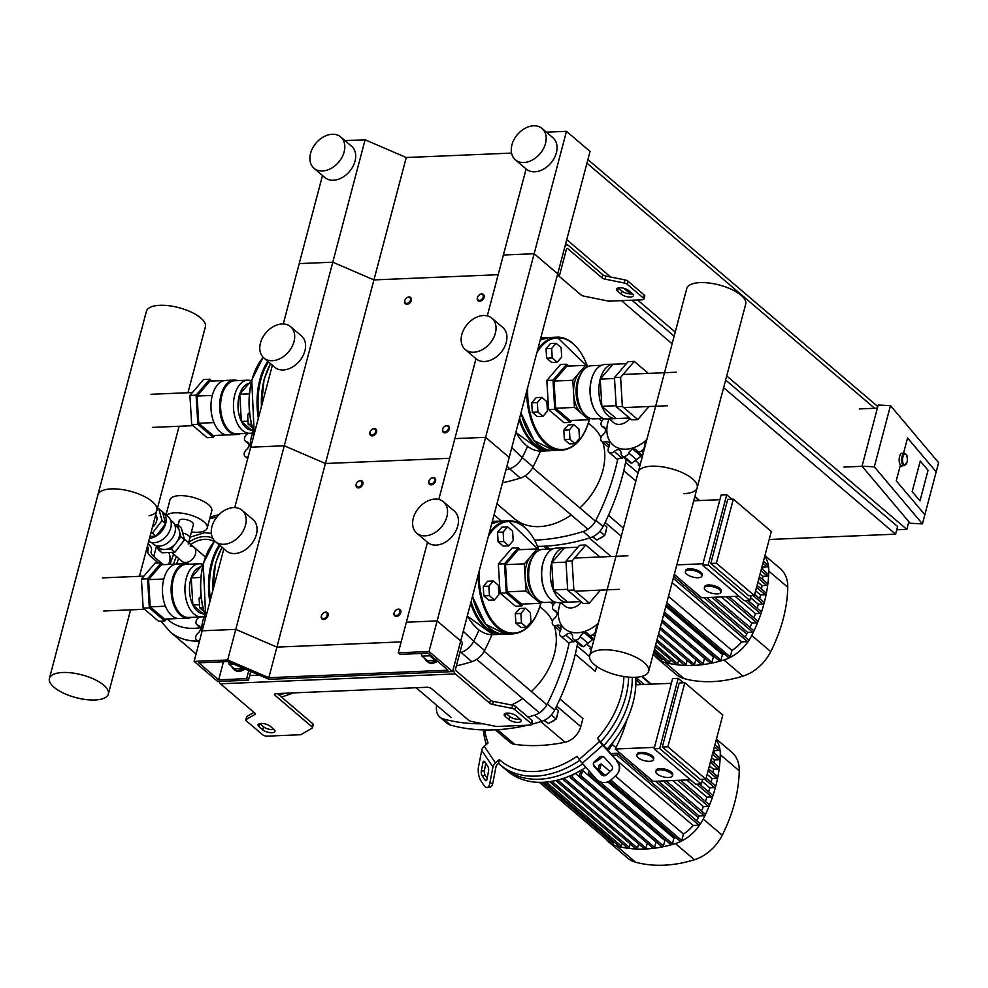 <?xml version="1.0" encoding="UTF-8"?>
<svg xmlns="http://www.w3.org/2000/svg" width="988" height="988" viewBox="0 0 988 988"><rect width="100%" height="100%" fill="white"/><g stroke="black" fill="none" stroke-linecap="round" stroke-linejoin="round"><path stroke-width="1.48" d="M565.667 243.727L567.137 244.987A5.15 2.976 -92.4 0 0 564.593 247.803L453.825 667.024A5.15 2.976 87.6 0 0 455.332 673.927L489.653 703.16A3.433 1.321 -165.2 0 0 492.629 704.444L511.846 708.322A3.433 1.321 14.8 0 1 514.81 709.594L531.062 723.438A3.433 1.321 14.8 0 1 531.581 724.439A3.433 1.321 14.8 0 1 530.074 725.106L497.273 726.476A3.433 1.321 14.8 0 1 495.63 726.328L471.535 721.475A3.433 1.321 14.8 0 1 468.571 720.203L431.595 688.71A3.433 1.321 -165.2 0 0 426.989 687.278L275.973 693.625A3.433 1.321 14.8 0 0 274.466 694.292A3.433 1.321 14.8 0 0 274.985 695.28L275.405 693.687M455.332 673.927L220.423 683.795A5.15 2.976 -92.4 0 1 219.003 681.424M220.423 683.795L254.731 713.04A3.433 1.321 14.8 0 1 255.262 714.028A3.433 1.321 14.8 0 1 254.904 714.435L246.16 719.474A3.433 1.321 -165.2 0 0 245.814 719.882A3.433 1.321 -165.2 0 0 246.333 720.87L262.586 734.714A3.433 1.321 -165.2 0 0 267.192 736.146L300.006 734.763A3.433 1.321 -165.2 0 0 301.155 734.504L312.122 728.168A3.433 1.321 -165.2 0 0 312.467 727.773A3.433 1.321 -165.2 0 0 311.949 726.773L274.985 695.28M516.403 715.954A6.854 2.643 -165.2 0 0 509.24 713.188A6.854 2.643 -165.2 0 0 504.176 714.435A6.854 2.643 -165.2 0 0 505.214 716.424L508.845 719.511A6.854 2.643 -165.2 0 0 515.995 722.265A6.854 2.643 -165.2 0 0 521.071 721.03A6.854 2.643 -165.2 0 0 520.034 719.042L516.403 715.954M273.923 729.379A6.854 2.643 14.8 0 1 274.96 731.367A6.854 2.643 14.8 0 1 269.897 732.602A6.854 2.643 14.8 0 1 262.734 729.848L259.103 726.76A6.854 2.643 14.8 0 1 258.066 724.772A6.854 2.643 14.8 0 1 263.129 723.525A6.854 2.643 14.8 0 1 270.292 726.291L273.923 729.379M425.149 653.303A5.483 3.952 -49.6 0 0 426.52 653.513A5.483 3.952 -49.6 0 0 428.051 653.179L448.009 670.185L268.822 677.706L227.672 659.984L194.117 661.392L217.693 681.473L248.457 680.189L246.642 678.645L218.681 679.818L198.724 662.825L227.882 661.59L269.02 679.324L452.615 671.605L460.704 641.014L462.52 642.558L455.641 668.567A1.717 0.988 -92.4 0 0 456.147 670.864L490.468 700.109A3.433 1.321 -165.2 0 0 493.432 701.381L512.649 705.259A3.433 1.321 14.8 0 1 515.625 706.531L531.865 720.375A3.433 1.321 14.8 0 1 532.396 721.376L531.581 724.439M259.795 723.587A6.854 2.643 -165.2 0 0 259.918 723.698L263.537 726.785A6.854 2.643 -165.2 0 0 274.047 729.49M253.965 712.385L246.975 716.424A3.433 1.321 -165.2 0 0 246.617 716.819L245.814 719.882M312.467 727.773L313.282 724.71A3.433 1.321 -165.2 0 0 312.764 723.722L277.369 693.564M520.157 719.153A6.854 2.643 14.8 0 1 509.647 716.448L506.029 713.361A6.854 2.643 14.8 0 1 505.893 713.25M436.363 660.256A10.288 7.398 130.4 0 1 430.756 662.368A10.288 7.398 130.4 0 1 426.52 661.021A10.288 7.398 130.4 0 1 424.852 658.551M437.449 661.194A10.288 7.398 130.4 0 1 431.855 663.294A10.288 7.398 130.4 0 1 427.606 661.948L426.52 661.021M430.299 655.093L429.755 655.797L422 656.118L421.283 653.463M435.671 659.663L435.128 660.367L429.755 655.797M435.128 660.367L427.372 660.7L422 656.118M231.884 666.653A10.288 7.398 -49.6 0 0 233.538 669.123A10.288 7.398 -49.6 0 0 237.787 670.469A10.288 7.398 -49.6 0 0 243.468 668.308M233.538 669.123L234.625 670.049A10.288 7.398 -49.6 0 0 238.874 671.395A10.288 7.398 -49.6 0 0 244.938 668.95M228.376 661.812L229.031 664.232L233.551 664.035M240.417 666.999L242.146 668.481L234.403 668.802L229.031 664.232M565.321 245.061L567.1 244.987A5.15 2.976 -92.4 0 1 568.52 245.53L602.841 274.775A3.433 1.321 -165.2 0 0 605.817 276.047L625.034 279.925A3.433 1.321 14.8 0 1 627.998 281.209L644.25 295.054A3.433 1.321 14.8 0 1 644.769 296.042L643.954 299.105A3.433 1.321 14.8 0 1 642.459 299.772L609.645 301.155A3.433 1.321 14.8 0 1 608.003 301.007L583.908 296.141A3.433 1.321 14.8 0 1 580.944 294.869L558.121 275.417M618.278 287.916A6.854 2.643 -165.2 0 0 618.402 288.027L622.032 291.114A6.854 2.643 -165.2 0 0 632.53 293.819M526.11 168.973L503.374 255.028L534.138 253.731L557.714 273.812L534.138 253.731L566.482 131.33L590.058 151.423L557.714 273.812L559.529 275.368L557.281 275.454M566.779 248.63L567.717 248.593A1.717 0.988 87.6 0 0 567.236 248.408A1.717 0.988 87.6 0 0 566.408 249.359L559.529 275.368M567.717 248.593L602.038 277.838A3.433 1.321 -165.2 0 0 605.002 279.11L624.218 282.988A3.433 1.321 14.8 0 1 627.195 284.26L643.435 298.104A3.433 1.321 14.8 0 1 643.954 299.105M628.776 290.62L632.406 293.708A6.854 2.643 14.8 0 1 633.444 295.696A6.854 2.643 14.8 0 1 628.38 296.931A6.854 2.643 14.8 0 1 621.217 294.177L617.586 291.089A6.854 2.643 14.8 0 1 616.549 289.101A6.854 2.643 14.8 0 1 621.625 287.854A6.854 2.643 14.8 0 1 628.776 290.62M452.615 671.605L429.039 651.524L398.275 652.809L400.091 654.365L428.051 653.179M487.294 315.876L503.374 255.028L534.138 253.731L485.627 437.326L509.215 457.419L485.627 437.326L437.128 620.921L460.704 641.014L437.128 620.921L429.039 651.524M427.483 542.276L406.364 622.218L437.128 620.921L406.364 622.218L398.275 652.809M511.562 153.091L406.253 157.524L373.921 279.913L498.174 274.701L373.921 279.913L325.41 463.508L449.676 458.296L325.41 463.508L276.899 647.115L401.165 641.891L276.899 647.115L268.822 677.706M406.253 157.524L365.115 139.79L332.783 262.191L373.921 279.913L332.783 262.191L284.272 445.786L325.41 463.508L284.272 445.786L235.762 629.381L276.899 647.115L235.762 629.381L227.672 659.984M223.856 548.822L202.207 630.789L235.762 629.381L202.207 630.789L194.117 661.392M250.767 671.457L248.457 680.189M248.766 670.593L246.642 678.645M223.449 661.775L218.681 679.818M323.768 619.488A4.113 2.964 -49.6 0 0 327.658 616.747A4.113 2.964 -49.6 0 0 327.399 612.684A4.113 2.964 -49.6 0 0 325.707 612.14A4.113 2.964 -49.6 0 0 321.804 614.882A4.113 2.964 -49.6 0 0 322.063 618.945A4.113 2.964 -49.6 0 0 323.768 619.488M323.558 618.562A3.433 2.47 130.4 0 1 321.569 615.623A3.433 2.47 130.4 0 1 325.176 612.449A3.433 2.47 130.4 0 1 327.164 615.388A3.433 2.47 130.4 0 1 323.558 618.562M372.266 435.893A4.113 2.964 -49.6 0 0 376.169 433.152A4.113 2.964 -49.6 0 0 375.909 429.088A4.113 2.964 -49.6 0 0 374.217 428.545A4.113 2.964 -49.6 0 0 370.315 431.287A4.113 2.964 -49.6 0 0 370.574 435.35A4.113 2.964 -49.6 0 0 372.266 435.893M372.068 434.967A3.433 2.47 130.4 0 1 370.08 432.028A3.433 2.47 130.4 0 1 373.686 428.841A3.433 2.47 130.4 0 1 375.675 431.793A3.433 2.47 130.4 0 1 372.068 434.967M358.533 487.911A4.113 2.964 -49.6 0 0 362.423 485.17A4.113 2.964 -49.6 0 0 362.164 481.107A4.113 2.964 -49.6 0 0 360.472 480.563A4.113 2.964 -49.6 0 0 356.569 483.305A4.113 2.964 -49.6 0 0 356.829 487.368A4.113 2.964 -49.6 0 0 358.533 487.911M358.323 486.985A3.433 2.47 130.4 0 1 356.335 484.046A3.433 2.47 130.4 0 1 359.941 480.872A3.433 2.47 130.4 0 1 361.929 483.811A3.433 2.47 130.4 0 1 358.323 486.985M407.031 304.316A4.113 2.964 -49.6 0 0 410.934 301.562A4.113 2.964 -49.6 0 0 410.675 297.512A4.113 2.964 -49.6 0 0 408.97 296.968A4.113 2.964 -49.6 0 0 405.08 299.71A4.113 2.964 -49.6 0 0 405.339 303.773A4.113 2.964 -49.6 0 0 407.031 304.316M406.834 303.39A3.433 2.47 130.4 0 1 404.845 300.451A3.433 2.47 130.4 0 1 408.452 297.264A3.433 2.47 130.4 0 1 410.44 300.216A3.433 2.47 130.4 0 1 406.834 303.39M396.472 616.426A4.113 2.964 -49.6 0 0 400.375 613.684A4.113 2.964 -49.6 0 0 400.115 609.621A4.113 2.964 -49.6 0 0 398.411 609.09A4.113 2.964 -49.6 0 0 394.521 611.831A4.113 2.964 -49.6 0 0 394.78 615.894A4.113 2.964 -49.6 0 0 396.472 616.426M396.274 615.512A3.433 2.47 130.4 0 1 394.286 612.572A3.433 2.47 130.4 0 1 397.892 609.386A3.433 2.47 130.4 0 1 399.881 612.325A3.433 2.47 130.4 0 1 396.274 615.512M444.983 432.83A4.113 2.964 -49.6 0 0 448.885 430.089A4.113 2.964 -49.6 0 0 448.626 426.026A4.113 2.964 -49.6 0 0 446.922 425.495A4.113 2.964 -49.6 0 0 443.019 428.236A4.113 2.964 -49.6 0 0 443.291 432.299A4.113 2.964 -49.6 0 0 444.983 432.83M444.785 431.917A3.433 2.47 130.4 0 1 442.797 428.965A3.433 2.47 130.4 0 1 446.403 425.791A3.433 2.47 130.4 0 1 448.391 428.73A3.433 2.47 130.4 0 1 444.785 431.917M431.237 484.849A4.113 2.964 -49.6 0 0 435.14 482.107A4.113 2.964 -49.6 0 0 434.881 478.044A4.113 2.964 -49.6 0 0 433.176 477.513A4.113 2.964 -49.6 0 0 429.286 480.254A4.113 2.964 -49.6 0 0 429.545 484.318A4.113 2.964 -49.6 0 0 431.237 484.849M431.04 483.935A3.433 2.47 130.4 0 1 429.051 480.983A3.433 2.47 130.4 0 1 432.658 477.809A3.433 2.47 130.4 0 1 434.646 480.748A3.433 2.47 130.4 0 1 431.04 483.935M479.748 301.254A4.113 2.964 -49.6 0 0 483.651 298.512A4.113 2.964 -49.6 0 0 483.391 294.449A4.113 2.964 -49.6 0 0 481.687 293.918A4.113 2.964 -49.6 0 0 477.784 296.659A4.113 2.964 -49.6 0 0 478.044 300.723A4.113 2.964 -49.6 0 0 479.748 301.254M479.551 300.34A3.433 2.47 130.4 0 1 477.562 297.388A3.433 2.47 130.4 0 1 481.168 294.214A3.433 2.47 130.4 0 1 483.157 297.153A3.433 2.47 130.4 0 1 479.551 300.34M587.897 159.587L877.801 406.562M725.649 380.022L897.61 526.53L895.585 534.175L769.195 539.485M631.962 300.216L674.162 336.155M621.477 300.648L672.136 343.812M723.624 387.666L895.585 534.175M896.746 529.803L906.836 529.383L908.849 521.726M566.741 239.652L610.609 277.023M623.836 288.286L630.517 293.979M637.556 299.982L675.236 332.079M726.723 375.946L906.836 529.383M586.958 163.156L874.689 408.279M904.057 465.644L901.599 465.521A6.175 2.742 -87.2 0 1 899.562 456.579A6.175 2.742 -87.2 0 1 902.217 453.196L904.662 453.319A6.175 2.742 92.8 0 0 902.019 456.703A6.175 2.742 92.8 0 0 904.057 465.644L907.108 462.125L907.478 459.667L906.638 454.851L904.662 453.319M919.976 500.879L928.053 470.276L920.248 461.026L912.171 491.616L919.976 500.879L912.171 491.616L920.248 461.026L928.053 470.276L919.976 500.879M903.526 453.245A6.854 3.05 -87.2 0 1 903.538 453.257A6.854 3.05 92.8 0 0 903.526 453.245L907.564 437.943L903.526 453.245M922.434 523.887L924.854 514.699L896.24 480.773L900.29 465.484A6.854 3.05 92.8 0 0 901.562 466.213A6.854 3.05 92.8 0 0 902.921 465.595A6.854 3.05 -87.2 0 1 901.562 466.213A6.854 3.05 -87.2 0 1 900.29 465.484L896.24 480.773L924.854 514.699L936.179 471.869L907.564 437.943L936.179 471.869L938.6 462.68L890.484 405.623L878.209 405.018L862.03 466.213L874.318 466.83L922.434 523.887L910.158 523.269L862.03 466.213M877.369 408.168L859.313 408.921M843.95 467.065L862.104 466.299M874.318 466.83L890.484 405.623M185.793 562.481A9.225 6.632 130.4 0 1 181.99 561.27A9.225 6.632 -49.6 0 0 185.793 562.481A9.225 6.632 -49.6 0 0 194.537 556.33A9.225 6.632 -49.6 0 0 193.957 547.229A9.225 6.632 130.4 0 1 194.537 556.33A9.225 6.632 130.4 0 1 185.793 562.481M182.706 533.088A7.311 2.816 14.8 0 1 189.857 537.867A7.311 2.816 14.8 0 0 188.745 535.755A7.311 2.816 14.8 0 0 182.706 533.088M191.413 531.989A21.613 8.324 -165.2 0 0 207.233 528.061L211.765 510.92A21.613 8.324 -165.2 0 0 208.493 504.658A21.613 8.324 -165.2 0 0 185.942 495.976A21.613 8.324 -165.2 0 0 169.985 499.879L166.033 514.834M207.233 528.061A21.613 8.324 -165.2 0 0 203.96 521.8A21.613 8.324 -165.2 0 0 183.879 513.476A21.613 8.324 -165.2 0 0 166.552 515.267M178.099 525.159L179.285 520.676A7.311 2.816 14.8 0 1 184.682 519.355A7.311 2.816 14.8 0 1 192.302 522.294A7.311 2.816 14.8 0 1 193.413 524.406L188.239 543.993M163.02 512.266A15.783 11.35 130.4 0 1 165.651 523.726L162.44 511.809A15.783 11.35 130.4 0 1 163.02 512.266L168.096 516.588A15.783 11.35 130.4 0 1 170.726 528.061A15.783 11.35 130.4 0 1 148.694 541.375M149.991 536.447L155.993 536.188L165.651 523.726A15.783 11.35 130.4 0 1 155.993 536.188A15.783 11.35 130.4 0 1 149.497 538.324M174.802 524.999L176.914 526.802A13.721 9.868 130.4 0 1 179.026 529.815A13.721 9.868 130.4 0 1 179.532 531.68A13.721 9.868 130.4 0 1 179.198 536.78A13.721 9.868 130.4 0 1 176.815 541.967A13.721 9.868 130.4 0 1 175.296 543.919A13.721 9.868 130.4 0 1 165.811 549.402A13.721 9.868 130.4 0 1 163.786 549.476A13.721 9.868 130.4 0 1 159.117 547.698L157.006 545.895M168.553 552.527A6.854 3.964 -92.4 0 1 169.701 560.739L169.294 562.271A6.854 3.964 -92.4 0 1 168.355 564.432M158.352 562.95L150.966 556.664A20.575 7.929 14.8 0 1 147.854 550.711L148.151 549.55A20.575 7.929 -165.2 0 0 147.41 546.228M148.077 543.696A24.008 9.25 14.8 0 1 151.473 550.427L151.164 551.588A17.154 6.607 -165.2 0 0 153.77 556.54L161.143 562.827M165.811 549.402L171.233 549.167L175.296 543.919M157.438 546.253L158.364 549.711L163.786 549.476M176.815 541.967L180.878 536.706L179.532 531.68M158.364 549.711L161.995 552.798L174.851 552.255L184.509 539.794L181.298 527.876L177.667 524.789L174.765 524.912M171.233 549.167L174.851 552.255M180.878 536.706L184.509 539.794M179.026 529.815L177.667 524.789M156.549 516.168A9.225 6.632 -49.6 0 0 155.388 516.032M170.492 519.984L172.505 521.701A14.746 10.609 130.4 0 1 171.01 539.806A14.746 10.609 130.4 0 1 153.375 544.153L151.362 542.437M155.721 514.748A9.225 6.632 130.4 0 1 152.436 527.197M157.302 508.783L158.809 508.721L162.02 520.639L152.362 533.1L150.868 533.162M162.44 511.809L158.809 508.721M165.651 523.726L162.02 520.639M155.993 536.188L152.362 533.1M279.098 695.033A70.654 50.82 -49.6 0 0 284.482 693.267A70.654 50.82 130.4 0 1 279.098 695.033M197.761 641.039A70.654 50.82 130.4 0 1 169.985 631.752L170.072 631.826A70.654 50.82 -49.6 0 0 197.847 641.113A70.654 50.82 130.4 0 1 170.072 631.826A70.654 50.82 130.4 0 1 170.035 631.789M209.666 518.873A62.812 45.189 130.4 0 1 216.866 517.045M200.342 627.701A62.812 45.189 130.4 0 1 167.182 619.007M205.282 557.084A9.225 6.632 -49.6 0 0 204.467 556.182L193.957 547.229A9.225 6.632 -49.6 0 0 190.141 546.018M533.569 125.797A20.575 14.808 -49.6 0 0 514.069 139.506A20.575 14.808 -49.6 0 0 515.378 159.821A20.575 14.808 -49.6 0 0 523.875 162.514A20.575 14.808 -49.6 0 0 543.375 148.805A20.575 14.808 -49.6 0 0 542.066 128.489A20.575 14.808 -49.6 0 0 533.569 125.797M515.378 159.821L526.258 169.096A20.575 14.808 -49.6 0 0 534.755 171.788A20.575 14.808 -49.6 0 0 554.256 158.08A20.575 14.808 -49.6 0 0 552.947 137.764L542.066 128.489M322.508 170.973A20.575 14.808 130.4 0 1 314.011 168.281A20.575 14.808 130.4 0 1 312.702 147.965A20.575 14.808 130.4 0 1 332.215 134.257A20.575 14.808 130.4 0 1 340.712 136.949A20.575 14.808 130.4 0 1 342.009 157.265A20.575 14.808 130.4 0 1 322.508 170.973M340.712 136.949L351.592 146.224A20.575 14.808 130.4 0 1 352.901 166.527A20.575 14.808 130.4 0 1 333.388 180.248A20.575 14.808 130.4 0 1 324.891 177.556L314.011 168.281M566.482 131.33L546.389 132.182M322.496 175.506L299.216 263.598L332.783 262.191L299.216 263.598L283.272 323.965M365.115 139.79L345.034 140.629M62.763 672.495A30.492 11.757 14.8 0 1 94.329 679.349A30.492 11.757 14.8 0 1 108.359 694.021A30.492 11.757 14.8 0 1 95.009 699.973A30.492 11.757 14.8 0 1 63.43 693.107A30.492 11.757 14.8 0 1 49.4 678.447A30.492 11.757 14.8 0 1 62.763 672.495M139.456 576.325L156.87 510.426A30.492 11.757 -165.2 0 0 142.84 495.754A30.492 11.757 -165.2 0 0 111.261 488.899A30.492 11.757 -165.2 0 0 97.911 494.852A30.492 11.757 14.8 0 1 111.261 488.899A30.492 11.757 14.8 0 1 142.84 495.754A30.492 11.757 14.8 0 1 156.87 510.426A30.492 11.757 14.8 0 1 149.102 515.699M187.967 392.73L205.381 326.83A30.492 11.757 -165.2 0 0 191.351 312.159A30.492 11.757 -165.2 0 0 159.772 305.304A30.492 11.757 -165.2 0 0 146.422 311.257L49.4 678.447M191.524 617.327A27.269 15.759 -92.4 0 1 188.041 618.155L179.371 618.525A27.269 15.759 -92.4 0 1 163.81 578.993A27.269 15.759 -92.4 0 1 177.087 564.037L185.756 563.666A27.269 15.759 -92.4 0 1 189.288 564.21M188.041 618.155A27.269 15.759 -92.4 0 1 172.48 578.635A27.269 15.759 -92.4 0 1 185.756 563.666M205.183 615.944A26.577 15.363 -92.4 0 1 201.441 616.907L188.572 617.451A26.577 15.363 -92.4 0 1 173.406 578.919A26.577 15.363 -92.4 0 1 186.349 564.333L199.206 563.79A26.577 15.363 -92.4 0 1 202.775 564.358M201.441 616.907A26.577 15.363 -92.4 0 1 186.263 578.375A26.577 15.363 -92.4 0 1 199.206 563.79M192.87 604.94A23.601 13.634 -92.4 0 1 190.647 579.61A23.601 13.634 -92.4 0 1 200.638 566.865M166.429 619.031L164.737 621.007L149.324 607.879L147.57 578.783L161.229 562.827L163.353 564.642M176.309 564.099L161.34 564.728L148.571 579.647L150.213 606.842L164.626 619.106L178.593 618.525M161.229 562.827L155.079 563.086L141.42 579.042L143.174 608.139L158.586 621.267L164.737 621.007M147.57 578.783L141.42 579.042M149.324 607.879L143.174 608.139M165.453 606.2L150.213 606.842M163.81 579.005L148.571 579.647M204.985 615.363L192.87 605.039L191.227 577.856L203.145 563.938M191.227 577.856L200.811 577.449M192.87 605.039L199.49 604.767M203.145 613.795A23.601 13.634 -92.4 0 1 192.944 605.113M201.96 631.727A31.208 22.452 130.4 0 1 202.812 620.97A31.208 22.452 130.4 0 1 203.763 617.92L204.01 617.265M200.144 616.969A4.792 3.446 -49.6 0 0 196.118 621.193A39.446 28.368 130.4 0 0 196.081 621.316A4.792 3.446 -49.6 0 0 196.896 624.762A4.792 3.446 -49.6 0 0 198.045 625.318A5.866 4.224 130.4 0 1 199.44 626.009A5.866 4.224 130.4 0 1 200.613 628.504A5.866 4.224 130.4 0 1 197.884 633.333A4.792 3.446 -49.6 0 0 195.748 638.619A39.446 28.368 130.4 0 0 195.772 638.717A4.792 3.446 -49.6 0 0 196.612 640.051A4.792 3.446 -49.6 0 0 199.638 640.496M205.442 616.71A13.721 9.868 130.4 0 1 204.01 616.426M200.922 596.209L199.107 598.32L199.675 607.805L203.726 611.263M201.144 598.234L199.107 598.32M202.812 607.682L199.675 607.805M240.035 433.732A27.269 15.759 -92.4 0 1 236.552 434.559L227.882 434.93A27.269 15.759 -92.4 0 1 212.321 395.398A27.269 15.759 -92.4 0 1 225.597 380.442L234.267 380.071A27.269 15.759 -92.4 0 1 237.799 380.615M236.552 434.559A27.269 15.759 -92.4 0 1 220.991 395.039A27.269 15.759 -92.4 0 1 234.267 380.071M253.681 432.336A26.577 15.363 -92.4 0 1 249.952 433.312L237.083 433.856A26.577 15.363 -92.4 0 1 221.917 395.324A26.577 15.363 -92.4 0 1 234.848 380.738L247.716 380.195A26.577 15.363 -92.4 0 1 251.285 380.763M249.952 433.312A26.577 15.363 -92.4 0 1 234.774 394.78A26.577 15.363 -92.4 0 1 247.716 380.195M241.368 421.345A23.601 13.634 -92.4 0 1 239.158 396.003A23.601 13.634 -92.4 0 1 249.149 383.27M214.939 435.436L213.247 437.412L197.835 424.284L196.081 395.188L209.74 379.231L211.864 381.047M224.819 380.504L209.851 381.133L197.081 396.052L198.724 423.235L213.136 435.51L227.104 434.93M209.74 379.231L203.577 379.491L189.918 395.447L191.684 424.544L207.097 437.672L213.247 437.412M196.081 395.188L189.918 395.447M197.835 424.284L191.684 424.544M213.964 422.605L198.724 423.235M212.321 395.41L197.081 396.052M253.484 431.768L241.381 421.444L239.738 394.261L251.656 380.331M239.738 394.261L249.322 393.854M241.381 421.444L248 421.172M251.656 430.2A23.601 13.634 -92.4 0 1 241.455 421.518M250.458 448.132A31.208 22.452 130.4 0 1 251.323 437.375A31.208 22.452 130.4 0 1 252.273 434.325L252.52 433.67M248.643 433.374A4.792 3.446 -49.6 0 0 244.629 437.598A39.446 28.368 130.4 0 0 244.592 437.709A4.792 3.446 -49.6 0 0 245.407 441.167A4.792 3.446 -49.6 0 0 246.543 441.722A5.866 4.224 130.4 0 1 247.951 442.414A5.866 4.224 130.4 0 1 249.124 444.909A5.866 4.224 130.4 0 1 246.395 449.738A4.792 3.446 -49.6 0 0 244.258 455.023A39.446 28.368 130.4 0 0 244.283 455.122A4.792 3.446 -49.6 0 0 245.11 456.456A4.792 3.446 -49.6 0 0 248.149 456.901M253.953 433.115A13.721 9.868 130.4 0 1 252.52 432.83M249.421 412.614L247.618 414.725L248.186 424.21L252.236 427.668M249.655 414.639L247.618 414.725M251.323 424.087L248.186 424.21M565.754 547.747A27.269 15.759 87.6 0 0 564.975 547.747A27.269 15.759 87.6 0 0 551.699 562.703A27.269 15.759 87.6 0 0 567.26 602.235A27.269 15.759 87.6 0 0 568.038 602.161M564.975 547.747L556.306 548.105A27.269 15.759 87.6 0 0 545.487 556.577A27.269 15.759 87.6 0 0 543.029 563.061A27.269 15.759 87.6 0 0 547.105 595.06A27.269 15.759 87.6 0 0 558.591 602.594L567.26 602.235M545.364 556.837A26.577 15.363 87.6 0 0 545.228 557.084A26.577 15.363 87.6 0 0 542.832 563.395A26.577 15.363 87.6 0 0 546.809 594.578A26.577 15.363 87.6 0 0 546.957 594.813M552.823 548.945L542.906 549.353A26.577 15.363 87.6 0 0 533.693 555.392A26.577 15.363 87.6 0 0 529.976 563.938A26.577 15.363 87.6 0 0 535.447 597.234A26.577 15.363 87.6 0 0 545.141 602.47L555.058 602.062M533.693 555.392L532.05 557.812A23.601 13.634 87.6 0 0 528.753 565.395A23.601 13.634 87.6 0 0 533.619 594.961L535.447 597.234M535.694 552.909A23.601 13.634 87.6 0 0 530.692 556.405A23.601 13.634 87.6 0 0 526.234 565.506A23.601 13.634 87.6 0 0 525.122 577.461A23.601 13.634 87.6 0 0 533.149 597.184A23.601 13.634 87.6 0 0 537.645 599.531M585.761 544.993L579.61 545.253L565.951 561.209L567.705 590.305L583.118 603.433L589.28 603.174L573.855 590.046L572.101 560.949L585.761 544.993L599.84 556.985M600.445 590.12L589.28 603.174M567.705 590.305L573.855 590.046M565.951 561.209L572.101 560.949M520.281 549.649L518.144 547.834L504.485 563.79L506.251 592.886L521.664 606.014L523.356 604.039M538.868 550.477L537.064 548.945L518.268 549.736L505.498 564.654L507.14 591.837L521.553 604.113L540.35 603.322L541.572 601.902M518.144 547.834L511.994 548.093L498.335 564.049L500.101 593.146L515.514 606.274L521.664 606.014M504.485 563.79L498.335 564.049M506.251 592.886L500.101 593.146M580.993 601.618L567.767 602.174L553.354 589.898L551.712 562.715L564.481 547.797L577.918 547.229M553.354 589.898L567.643 589.305M551.712 562.715L566.001 562.11M537.064 548.945L524.307 563.864L525.122 577.461L525.949 591.046L540.35 603.322M524.307 563.864L505.498 564.654M525.949 591.046L507.14 591.837M598.308 623.243A31.208 22.452 130.4 0 1 568.606 631.196A31.208 22.452 130.4 0 1 559.381 605.99A31.208 22.452 130.4 0 1 560.332 602.939L560.492 602.519M581.562 602.112A13.721 9.868 130.4 0 1 565.136 606.175L560.826 602.495M555.898 602.31A4.792 3.446 -49.6 0 0 552.675 606.224A39.446 28.368 130.4 0 0 552.65 606.336A4.792 3.446 -49.6 0 0 553.453 609.781A4.792 3.446 -49.6 0 0 554.601 610.337A5.866 4.224 130.4 0 1 556.009 611.029A5.866 4.224 130.4 0 1 557.17 613.523A5.866 4.224 130.4 0 1 554.453 618.365A4.792 3.446 -49.6 0 0 552.317 623.638A39.446 28.368 130.4 0 0 552.341 623.737A4.792 3.446 -49.6 0 0 553.169 625.083A4.792 3.446 -49.6 0 0 556.368 625.466A5.866 4.224 130.4 0 1 560.27 625.935A5.866 4.224 130.4 0 1 560.604 626.269A5.866 4.224 130.4 0 1 560.221 631.171A4.792 3.446 -49.6 0 0 560.505 635.926A4.792 3.446 -49.6 0 0 560.653 636.05L568.162 642.435M575.288 640.977L568.532 642.743L560.727 636.099A4.792 3.446 -49.6 0 0 565.741 635.086A5.866 4.224 130.4 0 1 570.533 633.296L572.064 634.605M583.278 646.757L581.376 646.177L573.534 639.483A4.792 3.446 -49.6 0 0 575.473 640.113L583.278 646.757A39.446 28.368 130.4 0 0 583.377 646.757L575.584 640.113A4.792 3.446 -49.6 0 0 580.24 636.618A5.866 4.224 130.4 0 1 584.291 632.715L592.541 639.755L583.377 646.757M570.533 633.296A5.866 4.224 130.4 0 1 571.41 633.814A5.866 4.224 130.4 0 1 572.583 636.939A4.792 3.446 -49.6 0 0 573.534 639.483M584.291 632.715A5.866 4.224 130.4 0 1 587.576 633.37A5.866 4.224 130.4 0 1 588.218 634.135A4.792 3.446 -49.6 0 0 588.749 634.765A4.792 3.446 -49.6 0 0 592.8 634.753L594.813 636.47M593.973 639.631L592.541 639.755M594.85 636.346L592.911 634.691A4.792 3.446 -49.6 0 0 595.974 629.665A5.866 4.224 130.4 0 1 597.826 625.071M512.611 531.136L513.18 540.621L508.734 545.833L503.707 541.548L503.127 532.063L507.585 526.863L512.611 531.136M503.707 541.548L498.113 541.782L503.139 546.068L508.734 545.833M498.113 541.782L497.544 532.297L503.127 532.063M497.544 532.297L501.99 527.098L507.585 526.863M498.323 585.229L498.891 594.714L494.445 599.926L489.418 595.641L488.838 586.156L493.296 580.956L498.323 585.229M489.418 595.641L483.824 595.875L488.85 600.161L494.445 599.926M483.824 595.875L483.243 586.39L488.838 586.156M483.243 586.39L487.702 581.191L493.296 580.956M530.383 612.548L530.951 622.032L526.505 627.232L521.479 622.959L520.898 613.474L525.357 608.262L530.383 612.548M521.479 622.959L515.884 623.193L520.911 627.466L526.505 627.232M515.884 623.193L515.304 613.709L520.898 613.474M515.304 613.709L519.762 608.497L525.357 608.262M614.264 364.152A27.269 15.759 87.6 0 0 613.486 364.152A27.269 15.759 87.6 0 0 600.21 379.108A27.269 15.759 87.6 0 0 615.771 418.628A27.269 15.759 87.6 0 0 616.549 418.566M613.486 364.152L604.817 364.51A27.269 15.759 87.6 0 0 593.998 372.982A27.269 15.759 87.6 0 0 591.54 379.466A27.269 15.759 87.6 0 0 595.616 411.453A27.269 15.759 87.6 0 0 607.101 418.998L615.771 418.628M593.874 373.242A26.577 15.363 87.6 0 0 593.739 373.489A26.577 15.363 87.6 0 0 591.343 379.8A26.577 15.363 87.6 0 0 595.319 410.983A26.577 15.363 87.6 0 0 595.468 411.218M601.334 365.338L591.417 365.758A26.577 15.363 87.6 0 0 582.204 371.797A26.577 15.363 87.6 0 0 578.474 380.343A26.577 15.363 87.6 0 0 583.957 413.639A26.577 15.363 87.6 0 0 593.652 418.875L603.569 418.455M582.204 371.797L580.561 374.217A23.601 13.634 87.6 0 0 577.264 381.8A23.601 13.634 87.6 0 0 582.117 411.354L583.957 413.639M584.204 369.314A23.601 13.634 87.6 0 0 579.19 372.809A23.601 13.634 87.6 0 0 574.744 381.911A23.601 13.634 87.6 0 0 573.633 393.866A23.601 13.634 87.6 0 0 581.66 413.589A23.601 13.634 87.6 0 0 586.156 415.936M634.271 361.398L628.121 361.657L614.462 377.614L616.216 406.71L631.628 419.838L637.779 419.579L622.366 406.451L620.612 377.354L634.271 361.398L648.35 373.39M648.955 406.525L637.779 419.579M616.216 406.71L622.366 406.451M614.462 377.614L620.612 377.354M568.792 366.054L566.655 364.239L552.996 380.195L554.75 409.291L570.175 422.419L571.867 420.443M587.378 366.881L585.575 365.35L566.779 366.14L554.009 381.059L555.651 408.242L570.051 420.518L588.86 419.727L590.083 418.307M566.655 364.239L560.505 364.498L546.846 380.454L548.599 409.551L564.024 422.679L570.175 422.419M552.996 380.195L546.846 380.454M554.75 409.291L548.599 409.551M629.504 418.023L616.265 418.579L601.865 406.303L600.222 379.12L612.98 364.202L626.429 363.633M601.865 406.303L616.154 405.71M600.222 379.12L614.511 378.515M585.575 365.35L572.805 380.269L574.448 407.451L588.86 419.727M572.805 380.269L554.009 381.059M574.448 407.451L555.651 408.242M646.819 439.648A31.208 22.452 130.4 0 1 617.105 447.601A31.208 22.452 130.4 0 1 607.892 422.395A31.208 22.452 130.4 0 1 608.843 419.344L609.003 418.924M630.072 418.517A13.721 9.868 130.4 0 1 613.647 422.58L609.337 418.9M604.409 418.714A4.792 3.446 -49.6 0 0 601.186 422.617A39.446 28.368 130.4 0 0 601.161 422.741A4.792 3.446 -49.6 0 0 601.964 426.186A4.792 3.446 -49.6 0 0 603.112 426.742A5.866 4.224 130.4 0 1 604.52 427.434A5.866 4.224 130.4 0 1 605.681 429.928A5.866 4.224 130.4 0 1 602.952 434.769A4.792 3.446 -49.6 0 0 600.815 440.043A39.446 28.368 130.4 0 0 600.852 440.142A4.792 3.446 -49.6 0 0 601.68 441.488A4.792 3.446 -49.6 0 0 604.866 441.871A5.866 4.224 130.4 0 1 608.781 442.34A5.866 4.224 130.4 0 1 609.114 442.673A5.866 4.224 130.4 0 1 608.719 447.564A4.792 3.446 -49.6 0 0 609.016 452.331A4.792 3.446 -49.6 0 0 609.164 452.455L616.673 458.84M623.786 457.382L617.043 459.148L609.238 452.504A4.792 3.446 -49.6 0 0 614.252 451.479A5.866 4.224 130.4 0 1 619.044 449.701L620.575 451.01M631.789 463.162L629.887 462.582L622.032 455.888A4.792 3.446 -49.6 0 0 623.984 456.518L631.789 463.162A39.446 28.368 130.4 0 0 631.888 463.162L624.095 456.518A4.792 3.446 -49.6 0 0 628.751 453.023A5.866 4.224 130.4 0 1 632.789 449.12L641.051 456.16L631.888 463.162M619.044 449.701A5.866 4.224 130.4 0 1 619.921 450.219A5.866 4.224 130.4 0 1 621.082 453.344A4.792 3.446 -49.6 0 0 622.032 455.888M632.789 449.12A5.866 4.224 130.4 0 1 636.087 449.775A5.866 4.224 130.4 0 1 636.729 450.54A4.792 3.446 -49.6 0 0 637.26 451.17A4.792 3.446 -49.6 0 0 641.311 451.158L643.324 452.875M642.484 456.036L641.051 456.16M643.349 452.751L641.422 451.096A4.792 3.446 -49.6 0 0 644.472 446.07A5.866 4.224 130.4 0 1 646.325 441.475M561.122 347.541L561.69 357.026L557.244 362.238L552.218 357.952L551.637 348.468L556.096 343.268L561.122 347.541M552.218 357.952L546.623 358.187L551.65 362.473L557.244 362.238M546.623 358.187L546.043 348.702L551.637 348.468M546.043 348.702L550.501 343.503L556.096 343.268M546.833 401.634L547.401 411.119L542.943 416.331L537.917 412.045L537.349 402.561L541.807 397.361L546.833 401.634M537.917 412.045L532.322 412.28L537.349 416.566L542.943 416.331M532.322 412.28L531.754 402.795L537.349 402.561M531.754 402.795L536.212 397.596L541.807 397.361M578.894 428.953L579.462 438.437L575.004 443.637L569.977 439.364L569.409 429.879L573.867 424.667L578.894 428.953M569.977 439.364L564.395 439.598L569.421 443.871L575.004 443.637M564.395 439.598L563.815 430.113L569.409 429.879M563.815 430.113L568.273 424.902L573.867 424.667M635.321 677.274A30.492 11.757 -165.2 0 0 648.684 671.321A30.492 11.757 -165.2 0 0 634.654 656.662A30.492 11.757 -165.2 0 0 603.075 649.795A30.492 11.757 -165.2 0 0 589.713 655.748A30.492 11.757 -165.2 0 0 603.754 670.42A30.492 11.757 -165.2 0 0 635.321 677.274M651.586 466.2A30.492 11.757 14.8 0 1 683.153 473.054A30.492 11.757 14.8 0 1 697.182 487.726A30.492 11.757 -165.2 0 0 683.153 473.054A30.492 11.757 -165.2 0 0 651.586 466.2A30.492 11.757 -165.2 0 0 638.223 472.153A30.492 11.757 14.8 0 1 651.586 466.2M683.832 493.679A30.492 11.757 -165.2 0 0 697.182 487.726L648.684 671.321M589.713 655.748L686.734 288.558A30.492 11.757 14.8 0 1 700.097 282.605A30.492 11.757 14.8 0 1 731.663 289.459A30.492 11.757 14.8 0 1 745.693 304.131L697.182 487.726M600.741 741.976L617.006 760.748L602.668 745.298A6.854 0.939 -131.4 0 1 599.617 741.457L597.505 738.32L600.741 741.976A85.746 61.688 -49.6 0 0 625.762 696.676A85.746 61.688 -49.6 0 0 628.615 677.101M498.57 763.378L497.31 764.49A3.433 2.334 146 0 0 496.038 766.527L492.827 783.076L489.739 783.57L492.95 767.021A6.854 4.668 -34 0 1 495.494 762.946L499.335 759.562L498.57 763.378A85.746 61.688 -49.6 0 0 500.237 764.885A85.746 61.688 -49.6 0 0 579.845 760.291M483.354 729.922A85.746 61.688 -49.6 0 0 486.429 744.384M585.859 767.306A85.746 61.688 130.4 0 1 507.499 771.06L503.868 767.972A85.746 61.688 -49.6 0 0 582.784 763.848A85.746 61.688 130.4 0 1 503.868 767.972L500.237 764.885M603.717 745.779A85.746 61.688 -49.6 0 0 629.393 699.763A85.746 61.688 -49.6 0 0 632.246 677.299A85.746 61.688 130.4 0 1 629.393 699.763A85.746 61.688 130.4 0 1 603.717 745.779M594.48 761.662L599.58 757.166A3.433 3.396 37.3 0 1 604.409 757.487L611.621 765.614A3.433 3.396 37.3 0 1 611.35 770.43L606.249 774.925A3.433 3.396 37.3 0 1 601.433 774.604L594.208 766.478A3.433 3.396 37.3 0 1 594.48 761.662M594.183 761.958A3.433 3.396 -142.7 0 0 594.492 766.095L601.717 774.221A3.433 3.396 -142.7 0 0 606.546 774.543L611.646 770.047A3.433 3.396 -142.7 0 0 611.942 769.751M484.886 761.983L487.689 766.145A3.433 1.42 80.9 0 1 488.578 770.912L486.923 779.409A3.433 1.42 80.9 0 1 486.071 780.718A3.433 1.42 80.9 0 1 484.997 780.014L482.193 775.852A3.433 1.42 80.9 0 1 481.304 771.097L482.959 762.588A3.433 1.42 80.9 0 1 483.811 761.279A3.433 1.42 80.9 0 1 484.886 761.983M485.8 763.341L484.392 770.591A3.433 1.42 -99.1 0 0 485.281 775.358L487.17 778.161M499.335 759.562A82.313 59.218 130.4 0 0 577.116 756.289L579.227 759.426A6.854 0.939 48.6 0 0 582.278 763.279L596.332 779.1A10.288 10.189 37.3 0 0 610.806 780.051L615.907 775.555A10.288 10.189 37.3 0 0 616.722 761.118M617.265 774.098L617.549 773.715A10.288 10.189 -142.7 0 0 617.006 760.748M484.75 729.959A82.313 59.218 130.4 0 0 488.084 742.914L484.244 746.298A6.854 4.668 146 0 0 481.699 750.386L478.488 766.935A10.288 4.248 80.9 0 0 481.156 781.212L483.959 785.374A10.288 4.248 80.9 0 0 487.158 787.498A10.288 4.248 80.9 0 0 489.739 783.57M487.158 787.498L490.246 786.991A10.288 4.248 -99.1 0 0 492.827 783.076M623.885 676.521A82.313 59.218 130.4 0 1 597.505 738.32M635.741 677.249A85.746 61.688 130.4 0 1 633.024 702.851A85.746 61.688 130.4 0 1 606.904 749.361M671.111 773.345A8.571 3.31 14.8 0 1 672.408 775.827A8.571 3.31 14.8 0 1 666.073 777.383A8.571 3.31 14.8 0 1 657.131 773.937A8.571 3.31 14.8 0 1 655.834 771.443A8.571 3.31 14.8 0 1 662.17 769.899A8.571 3.31 14.8 0 1 671.111 773.345M655.834 771.443L656.155 770.22A8.571 3.31 14.8 0 1 662.491 768.676A8.571 3.31 14.8 0 1 671.432 772.122A8.571 3.31 14.8 0 1 672.729 774.604L672.408 775.827M652.117 757.166A8.571 3.31 14.8 0 1 653.426 759.649A8.571 3.31 14.8 0 1 647.091 761.205A8.571 3.31 14.8 0 1 638.137 757.759A8.571 3.31 14.8 0 1 636.84 755.264A8.571 3.31 14.8 0 1 643.176 753.721A8.571 3.31 14.8 0 1 652.117 757.166M636.84 755.264L637.161 754.042A8.571 3.31 14.8 0 1 643.497 752.498A8.571 3.31 14.8 0 1 652.451 755.944A8.571 3.31 14.8 0 1 653.747 758.426L653.426 759.649M683.412 682.794L678.213 678.361L672.618 678.595L654.081 748.793L695.688 784.237L701.282 784.003L702.517 779.297M678.213 678.361L659.675 748.558L654.081 748.793M659.675 748.558L701.282 784.003M705.864 779.162L722.796 715.09L684.82 682.733L679.225 682.967L662.293 747.039L700.27 779.396L705.864 779.162L667.888 746.805L662.293 747.039M690.489 779.804L653.204 781.372L615.215 749.015L654.451 747.373M671.383 683.301L635.827 684.795M615.215 749.015A30.529 21.958 -49.6 0 0 615.981 747.583A132.874 95.589 -49.6 0 0 627.047 719.363M684.82 682.733L667.888 746.805M715.028 785.793A1.025 0.741 130.4 0 1 714.546 787.634L709.792 787.831L702.011 781.212M712.237 795.142A1.025 0.741 130.4 0 1 711.755 796.983L706.914 797.193L686.697 779.964M708.804 804.528A1.025 0.741 130.4 0 1 708.31 806.369L703.37 806.566L672.816 780.545M704.691 813.939A1.025 0.741 130.4 0 1 704.209 815.767L699.109 815.989L658.23 781.162M593.837 762.637A30.529 21.958 -49.6 0 0 602.89 756.499M608.151 750.769A30.529 21.958 -49.6 0 0 612.177 744.347A132.874 95.589 -49.6 0 0 613.634 741.383M675.903 837.589A30.529 21.958 130.4 0 1 675.557 837.701A132.874 95.589 130.4 0 1 673.902 838.207L672.433 843.777A1.025 0.741 130.4 0 1 670.926 844.592L588.638 774.493A1.025 0.741 130.4 0 1 588.465 773.74L589.181 771.048M597.913 769.936L599.197 765.07A30.529 21.958 -49.6 0 0 601.161 763.922L610.016 771.48M615.363 776.025L683.449 834.033L681.745 840.467A1.025 0.741 130.4 0 1 680.238 841.282L609.51 781.026M699.529 823.387A1.025 0.741 130.4 0 1 699.035 825.227L693.156 825.474A30.529 21.958 130.4 0 1 683.449 834.033M693.156 825.474L616.487 760.155M611.523 754.56A30.529 21.958 -49.6 0 0 612.338 753.486L617.241 753.288A1.025 0.741 -49.6 0 1 617.661 753.424L699.949 823.523M699.109 815.989A132.874 95.589 130.4 0 1 698.269 817.681A30.529 21.958 130.4 0 1 696.602 820.67M703.37 806.566A132.874 95.589 130.4 0 1 701.468 810.963M719.499 757.907A1.025 0.741 130.4 0 1 719.005 759.735L714.324 759.933A132.874 95.589 130.4 0 1 714.126 763.069M714.324 759.933L711.57 757.586M706.914 797.193A132.874 95.589 130.4 0 1 705.407 801.404M718.671 767.17A1.025 0.741 130.4 0 1 718.177 769.01L713.497 769.207A132.874 95.589 130.4 0 1 713.015 772.702M713.497 769.207L709.421 765.725M709.792 787.831A132.874 95.589 130.4 0 1 708.631 791.845M716.238 739.876A37.383 26.898 130.4 0 1 719.882 749.176A1.025 0.741 130.4 0 1 718.782 750.51L713.879 750.719A30.529 21.958 130.4 0 1 714.312 753.251M636.457 684.758L635.84 684.239M719.264 748.682A1.025 0.741 130.4 0 1 719.882 749.176A37.383 26.898 130.4 0 1 720.264 754.647A139.74 100.517 130.4 0 1 720.129 758.574A139.74 100.517 130.4 0 1 719.289 767.923A139.74 100.517 130.4 0 1 717.782 777.284A1.025 0.741 130.4 0 1 716.683 778.309L711.978 778.507A132.874 95.589 130.4 0 1 711.175 782.286M612.19 755.314L616.747 755.116A1.025 0.741 -49.6 0 0 617.661 753.424M711.978 778.507L707.136 774.37M717.177 776.469A1.025 0.741 130.4 0 1 717.782 777.284A139.74 100.517 130.4 0 1 715.621 786.683A139.74 100.517 130.4 0 1 712.817 796.106A139.74 100.517 130.4 0 1 709.347 805.553A139.74 100.517 130.4 0 1 705.21 815.026A139.74 100.517 130.4 0 1 703.246 819.04A37.383 26.898 130.4 0 1 699.936 824.659A37.383 26.898 130.4 0 1 681.041 841.319A37.383 26.898 130.4 0 1 675.434 843.554A139.74 100.517 130.4 0 1 671.544 844.703A139.74 100.517 130.4 0 1 662.466 846.864A1.025 0.741 130.4 0 1 661.911 846.753L579.623 776.642A1.025 0.741 130.4 0 1 579.45 775.901L580.808 770.776A132.874 95.589 -49.6 0 0 582.562 770.418L664.85 840.516L663.417 845.926A1.025 0.741 130.4 0 1 662.466 846.864A139.74 100.517 130.4 0 1 653.587 848.309A139.74 100.517 130.4 0 1 644.892 849.025A139.74 100.517 130.4 0 1 636.383 849.025A1.025 0.741 130.4 0 1 636.025 848.89L555.775 780.52M635.815 678.62L636.976 678.571A1.025 0.741 130.4 0 1 636.494 680.411L635.877 680.436M613.869 841.776L613.462 843.332A1.025 0.741 130.4 0 1 611.955 844.147L539.399 782.348M621.934 843.209L621.217 845.926A1.025 0.741 130.4 0 1 619.958 846.864A139.74 100.517 130.4 0 1 616.586 846.024A37.383 26.898 130.4 0 1 612.041 844.209A37.383 26.898 130.4 0 1 608.719 841.937A37.383 26.898 130.4 0 1 605.977 839.059M630.183 843.913L629.282 847.371A1.025 0.741 130.4 0 1 628.072 848.309A139.74 100.517 130.4 0 1 619.958 846.864A1.025 0.741 130.4 0 1 619.711 846.753L543.993 782.237M638.631 843.913L637.532 848.075A1.025 0.741 130.4 0 1 636.383 849.025A139.74 100.517 130.4 0 1 628.072 848.309A1.025 0.741 130.4 0 1 627.775 848.186L549.686 781.656M569.137 776.222L570.607 777.482M575.374 773.369L656.007 842.06L654.599 847.358A1.025 0.741 130.4 0 1 653.093 848.173L570.805 778.075A1.025 0.741 130.4 0 1 570.632 777.321L571.15 775.358M665.875 840.294A132.874 95.589 130.4 0 1 664.85 840.516M607.793 781.879L673.902 838.207M647.264 843.196L645.979 848.062A1.025 0.741 130.4 0 1 644.472 848.89L562.184 778.779A1.025 0.741 130.4 0 1 562.172 778.766A1.025 0.741 130.4 0 0 563.518 778.322M582.562 770.418L581.129 775.827A1.025 0.741 130.4 0 1 579.623 776.642M573.04 774.506L572.311 777.247A1.025 0.741 130.4 0 1 570.805 778.075M601.161 763.922L599.457 770.356A1.025 0.741 130.4 0 1 598.938 771.097M590.454 772.48L590.145 773.678A1.025 0.741 130.4 0 1 588.638 774.493M716.436 739.148L731.775 752.214A37.383 26.898 130.4 0 1 739.259 770.825A139.74 100.517 130.4 0 1 722.24 835.218A37.383 26.898 130.4 0 1 694.428 859.733A139.74 100.517 130.4 0 1 635.568 862.203A37.383 26.898 130.4 0 1 627.713 858.115L608.719 841.937M719.622 589.75A8.571 3.31 14.8 0 1 720.919 592.232A8.571 3.31 14.8 0 1 714.583 593.788A8.571 3.31 14.8 0 1 705.642 590.33A8.571 3.31 14.8 0 1 704.333 587.848A8.571 3.31 14.8 0 1 710.668 586.304A8.571 3.31 14.8 0 1 719.622 589.75M704.333 587.848L704.666 586.625A8.571 3.31 14.8 0 1 711.002 585.081A8.571 3.31 14.8 0 1 719.943 588.527A8.571 3.31 14.8 0 1 721.24 591.009L720.919 592.232M700.628 573.571A8.571 3.31 14.8 0 1 701.925 576.053A8.571 3.31 14.8 0 1 695.589 577.61A8.571 3.31 14.8 0 1 686.648 574.152A8.571 3.31 14.8 0 1 685.351 571.669A8.571 3.31 14.8 0 1 691.686 570.125A8.571 3.31 14.8 0 1 700.628 573.571M685.351 571.669L685.672 570.447A8.571 3.31 14.8 0 1 692.008 568.903A8.571 3.31 14.8 0 1 700.949 572.348A8.571 3.31 14.8 0 1 702.258 574.831L701.925 576.053M731.923 499.199L726.723 494.766L721.129 495L702.591 565.198L744.186 600.642L749.781 600.408L751.028 595.702M726.723 494.766L708.174 564.963L702.591 565.198M708.174 564.963L749.781 600.408M754.375 595.566L771.307 531.495L733.318 499.138L727.736 499.372L710.804 563.444L748.78 595.801L754.375 595.566L716.399 563.209L710.804 563.444M676.805 564.877L702.962 563.778M738.999 596.209L701.702 597.777L674.285 574.411M719.894 499.693L693.737 500.793M733.318 499.138L716.399 563.209M763.539 602.198A1.025 0.741 130.4 0 1 763.057 604.039L758.29 604.236L750.522 597.616M760.748 611.547A1.025 0.741 130.4 0 1 760.266 613.387L755.425 613.597L735.208 596.369M757.302 620.933A1.025 0.741 130.4 0 1 756.82 622.773L751.868 622.971L721.326 596.95M753.202 630.344A1.025 0.741 130.4 0 1 752.708 632.172L747.62 632.394L706.741 597.567M724.414 653.994A30.529 21.958 130.4 0 1 724.068 654.105A132.874 95.589 130.4 0 1 722.413 654.612L720.944 660.182A1.025 0.741 130.4 0 1 719.437 660.997L663.911 613.696M668.481 596.369L731.96 650.437L730.255 656.872A1.025 0.741 130.4 0 1 728.749 657.687L666.332 604.508M748.027 639.792A1.025 0.741 130.4 0 1 747.545 641.632L741.667 641.879A30.529 21.958 130.4 0 1 731.96 650.437M741.667 641.879L672.112 582.624M747.62 632.394A132.874 95.589 130.4 0 1 746.78 634.086A30.529 21.958 130.4 0 1 745.113 637.075M751.868 622.971A132.874 95.589 130.4 0 1 749.978 627.368M767.997 574.312A1.025 0.741 130.4 0 1 767.515 576.14L762.835 576.337A132.874 95.589 130.4 0 1 762.637 579.474M762.835 576.337L760.068 573.991M755.425 613.597A132.874 95.589 130.4 0 1 753.906 617.809M767.182 583.575A1.025 0.741 130.4 0 1 766.688 585.415L762.007 585.612A132.874 95.589 130.4 0 1 761.526 589.095M762.007 585.612L757.92 582.13M758.29 604.236A132.874 95.589 130.4 0 1 757.141 608.25M764.749 556.281A37.383 26.898 130.4 0 1 768.392 565.581A1.025 0.741 130.4 0 1 767.281 566.914L762.39 567.124A30.529 21.958 130.4 0 1 762.81 569.656M767.775 565.087A1.025 0.741 130.4 0 1 768.392 565.581A37.383 26.898 130.4 0 1 768.775 571.052A139.74 100.517 130.4 0 1 768.627 574.979A139.74 100.517 130.4 0 1 767.8 584.316A139.74 100.517 130.4 0 1 766.293 593.689A1.025 0.741 130.4 0 1 765.194 594.714L760.488 594.912A132.874 95.589 130.4 0 1 759.686 598.691M760.488 594.912L755.635 590.775M765.688 592.874A1.025 0.741 130.4 0 1 766.293 593.689A139.74 100.517 130.4 0 1 764.132 603.088A139.74 100.517 130.4 0 1 761.328 612.498A139.74 100.517 130.4 0 1 757.858 621.958A139.74 100.517 130.4 0 1 753.721 631.431A139.74 100.517 130.4 0 1 751.757 635.445A37.383 26.898 130.4 0 1 748.447 641.064A37.383 26.898 130.4 0 1 729.552 657.724A37.383 26.898 130.4 0 1 723.945 659.959A139.74 100.517 130.4 0 1 720.054 661.108A139.74 100.517 130.4 0 1 710.977 663.269A1.025 0.741 130.4 0 1 710.421 663.158L661.787 621.724M662.38 658.181L661.972 659.737A1.025 0.741 130.4 0 1 660.466 660.552L653.167 654.34M670.444 659.614L669.728 662.331A1.025 0.741 130.4 0 1 668.456 663.269A139.74 100.517 130.4 0 1 665.085 662.429A37.383 26.898 130.4 0 1 660.552 660.614A37.383 26.898 130.4 0 1 657.23 658.341A37.383 26.898 130.4 0 1 654.488 655.464M678.694 660.317L677.78 663.775A1.025 0.741 130.4 0 1 676.582 664.714A139.74 100.517 130.4 0 1 668.456 663.269A1.025 0.741 130.4 0 1 668.221 663.146L654.031 651.067M687.142 660.317L686.043 664.479A1.025 0.741 130.4 0 1 684.536 665.295L656.563 641.471M695.762 659.601L694.478 664.467A1.025 0.741 130.4 0 1 693.403 665.418A139.74 100.517 130.4 0 1 684.894 665.43A139.74 100.517 130.4 0 1 676.582 664.714A1.025 0.741 130.4 0 1 676.274 664.591L655.205 646.634M661.713 622.008L704.506 658.465L703.11 663.763A1.025 0.741 130.4 0 1 702.098 664.702A139.74 100.517 130.4 0 1 693.403 665.418A1.025 0.741 130.4 0 1 692.971 665.295L658.119 635.593M663.664 614.585L713.361 656.921L711.928 662.331A1.025 0.741 130.4 0 1 710.977 663.269A139.74 100.517 130.4 0 1 702.098 664.702A1.025 0.741 130.4 0 1 701.604 664.578L659.861 629.01M714.386 656.699A132.874 95.589 130.4 0 1 713.361 656.921M665.838 606.41L722.413 654.612M764.947 555.552L780.285 568.619A37.383 26.898 130.4 0 1 787.769 587.218A139.74 100.517 130.4 0 1 770.751 651.623A37.383 26.898 130.4 0 1 742.939 676.138A139.74 100.517 130.4 0 1 684.079 678.608A37.383 26.898 130.4 0 1 676.224 674.52L657.23 658.341M595.369 671.408L575.263 654.291L595.369 671.408L596.69 666.394L595.369 671.408M509.808 742.186A17.154 12.338 130.4 0 0 514.711 744.335A193.796 139.407 130.4 0 0 565.025 742.223A17.154 12.338 130.4 0 0 580.783 726.625L582.92 718.535L559.937 698.961L582.92 718.535L580.783 726.625A17.154 12.338 130.4 0 1 565.025 742.223A193.796 139.407 130.4 0 1 514.711 744.335A17.154 12.338 130.4 0 1 509.808 742.186L495.284 729.811M635.889 481.008L623.774 470.696L635.889 481.008M623.44 528.135L608.447 515.366L623.44 528.135M589.737 648.708A17.154 12.338 130.4 0 1 591.479 649.104M439.845 717.09L447.095 723.265A17.154 12.338 -49.6 0 0 450.664 725.13L443.414 718.955A17.154 12.338 130.4 0 1 439.845 717.09A17.154 12.338 130.4 0 1 436.412 708.594A214.371 154.202 -49.6 0 1 436.498 705.123M443.414 718.955A214.371 154.202 -49.6 0 0 483.009 723.784M519.355 719.276A214.371 154.202 -49.6 0 0 520.096 719.103M528 717.078A214.371 154.202 -49.6 0 0 534.656 715.127L541.906 721.302A17.154 12.338 -49.6 0 0 554.601 710.113L547.352 703.938A17.154 12.338 130.4 0 1 534.656 715.127M547.352 703.938A214.371 154.202 -49.6 0 0 569.15 643.065M577.647 642.99A214.371 154.202 130.4 0 1 554.601 710.113M541.906 721.302A214.371 154.202 130.4 0 1 531.63 724.229M527.678 725.204A214.371 154.202 130.4 0 1 450.664 725.13M638.248 465.113A17.154 12.338 130.4 0 1 639.977 465.509M534.755 540.115A214.371 154.202 -49.6 0 0 583.155 531.532L590.416 537.707A17.154 12.338 -49.6 0 0 603.112 526.518L595.863 520.33A17.154 12.338 130.4 0 1 583.155 531.532M595.863 520.33A214.371 154.202 -49.6 0 0 617.661 459.469M626.157 459.395A214.371 154.202 130.4 0 1 603.112 526.518M590.416 537.707A214.371 154.202 130.4 0 1 537.694 546.389M557.504 714.077A6.854 4.94 130.4 0 1 556.59 717.547M554.91 719.795A6.854 4.94 130.4 0 1 551.069 722.018M551.329 714.942L556.182 719.066L558.418 710.582L555.577 708.161M543.993 720.499L548.352 723.587L556.182 719.066M544.462 720.277L548.352 723.587M511.426 705.012A60.367 43.423 -49.6 0 0 522.701 698.553M531.383 691.538A60.367 43.423 -49.6 0 0 554.367 626.096M552.453 621.23A60.367 43.423 -49.6 0 0 544.215 610.399L539.917 606.731M606.014 530.482A6.854 4.94 130.4 0 1 605.088 533.952M603.421 536.2A6.854 4.94 130.4 0 1 599.58 538.423M599.84 531.346L604.693 535.471L606.928 526.987L604.088 524.566M592.491 536.904L596.863 539.991L604.693 535.471M592.973 536.682L596.863 539.991M496.952 503.818L514.427 518.7A60.367 43.423 -49.6 0 0 539.349 526.604A60.367 43.423 -49.6 0 0 571.212 514.958M579.894 507.943A60.367 43.423 -49.6 0 0 602.865 442.501M600.963 437.635A60.367 43.423 -49.6 0 0 592.726 426.804L588.428 423.136M456.357 665.863A214.371 154.202 -49.6 0 0 471.894 661.664A17.154 12.338 -49.6 0 0 484.589 650.475L473.709 641.2A214.371 154.202 -49.6 0 0 479.044 630.06M491.95 634.716A214.371 154.202 130.4 0 1 484.589 650.475M463.261 631.307L473.709 641.2A17.154 12.338 130.4 0 1 461.013 652.389L471.894 661.664M459.815 652.759A214.371 154.202 -49.6 0 0 461.013 652.389L460.173 651.413M502.509 482.786A214.371 154.202 -49.6 0 0 520.404 478.069A17.154 12.338 -49.6 0 0 533.1 466.879L522.22 457.605A214.371 154.202 -49.6 0 0 527.543 446.465M540.461 451.108A214.371 154.202 130.4 0 1 533.1 466.879M511.772 447.712L522.22 457.605A17.154 12.338 130.4 0 1 509.524 468.794L520.404 478.069M505.918 469.893A214.371 154.202 -49.6 0 0 509.524 468.794L506.98 465.842M434.942 499.113A20.575 14.808 -49.6 0 0 415.429 512.821A20.575 14.808 -49.6 0 0 416.738 533.137A20.575 14.808 -49.6 0 0 425.235 535.829A20.575 14.808 -49.6 0 0 444.736 522.121A20.575 14.808 -49.6 0 0 443.439 501.805A20.575 14.808 -49.6 0 0 434.942 499.113M416.738 533.137L427.619 542.4A20.575 14.808 -49.6 0 0 436.116 545.104A20.575 14.808 -49.6 0 0 455.629 531.383A20.575 14.808 -49.6 0 0 454.319 511.068L443.439 501.805M223.881 544.289A20.575 14.808 130.4 0 1 215.384 541.597A20.575 14.808 130.4 0 1 214.075 521.281A20.575 14.808 130.4 0 1 233.576 507.573A20.575 14.808 130.4 0 1 242.072 510.265A20.575 14.808 130.4 0 1 243.381 530.568A20.575 14.808 130.4 0 1 223.881 544.289M242.072 510.265L252.953 519.527A20.575 14.808 130.4 0 1 254.262 539.843A20.575 14.808 130.4 0 1 234.761 553.552A20.575 14.808 130.4 0 1 226.264 550.859L215.384 541.597M475.994 358.681L454.863 438.623L485.627 437.326L454.863 438.623L438.796 499.471M272.367 365.227L250.705 447.194L284.272 445.786L250.705 447.194L234.761 507.56M483.453 315.518A20.575 14.808 -49.6 0 0 463.94 329.226A20.575 14.808 -49.6 0 0 465.249 349.542A20.575 14.808 -49.6 0 0 473.746 352.234A20.575 14.808 -49.6 0 0 493.247 338.514A20.575 14.808 -49.6 0 0 491.938 318.21A20.575 14.808 -49.6 0 0 483.453 315.518M465.249 349.542L476.13 358.805A20.575 14.808 -49.6 0 0 484.626 361.497A20.575 14.808 -49.6 0 0 504.127 347.788A20.575 14.808 -49.6 0 0 502.83 327.473L491.938 318.21M272.379 360.694A20.575 14.808 130.4 0 1 263.895 358.002A20.575 14.808 130.4 0 1 262.586 337.686A20.575 14.808 130.4 0 1 282.086 323.965A20.575 14.808 130.4 0 1 290.583 326.67A20.575 14.808 130.4 0 1 291.892 346.973A20.575 14.808 130.4 0 1 272.379 360.694M290.583 326.67L301.464 335.932A20.575 14.808 130.4 0 1 302.773 356.248A20.575 14.808 130.4 0 1 283.272 369.957A20.575 14.808 130.4 0 1 274.775 367.264L263.895 358.002M249.668 675.594L259.424 675.187M489.653 703.16L490.468 700.109M259.103 726.76L259.918 723.698M262.734 729.848L263.537 726.785M254.904 714.435L255.151 713.509M246.16 719.474L246.975 716.424M311.949 726.773L312.764 723.722M508.845 719.511L509.647 716.448M505.214 716.424L506.029 713.361M492.629 704.444L493.432 701.381M511.846 708.322L512.649 705.259M514.81 709.594L515.625 706.531M531.062 723.438L531.865 720.375M602.841 274.775L602.038 277.838M622.032 291.114L621.217 294.177M618.402 288.027L617.586 291.089M605.817 276.047L605.002 279.11M625.034 279.925L624.218 282.988M627.998 281.209L627.195 284.26M644.25 295.054L643.435 298.104M902.896 457.049A5.483 2.433 -87.2 0 1 906.268 454.616A5.483 2.433 -87.2 0 1 907.058 461.976A5.483 2.433 -87.2 0 1 903.674 464.409A5.483 2.433 -87.2 0 1 902.896 457.049M156.61 545.796L153.77 556.54M151.473 550.427L151.164 551.588M279.184 695.12A70.654 50.82 -49.6 0 0 284.828 693.255M212.704 538.176A28.813 20.723 -49.6 0 0 204.195 536.583A28.813 20.723 -49.6 0 0 188.671 542.363M176.469 556.577A28.813 20.723 -49.6 0 0 173.913 563.271A28.813 20.723 -49.6 0 0 173.678 564.21M214.087 541.572A26.75 19.241 -49.6 0 0 204.788 539.337A26.75 19.241 -49.6 0 0 190.721 544.474M178.754 558.516A26.75 19.241 -49.6 0 0 176.691 564.062M198.045 625.318L200.342 627.281M219.299 544.931A56.6 32.703 87.6 0 0 211.37 563.135A56.6 32.703 87.6 0 0 209.839 601.877M210.456 599.568A55.908 32.308 -92.4 0 1 212.284 563.419A55.908 32.308 -92.4 0 1 220.04 545.561M205.837 617.043A56.6 32.703 -92.4 0 1 203.528 563.469A56.6 32.703 -92.4 0 1 214.754 541.016M203.343 563.802A55.908 32.308 87.6 0 0 205.788 617.216M212.939 590.157A55.908 32.308 -92.4 0 1 215.643 563.284M213.075 589.626A56.6 32.703 -92.4 0 1 215.841 562.95A56.6 32.703 -92.4 0 1 222.127 547.34M246.543 441.722L248.853 443.686M267.797 361.336A56.6 32.703 87.6 0 0 259.869 379.54A56.6 32.703 87.6 0 0 258.35 418.27M258.967 415.96A55.908 32.308 -92.4 0 1 260.795 379.824A55.908 32.308 -92.4 0 1 268.551 361.966M254.348 433.448A56.6 32.703 -92.4 0 1 252.039 379.874A56.6 32.703 -92.4 0 1 263.265 357.421M251.841 380.207A55.908 32.308 87.6 0 0 254.299 433.621M261.45 406.562A55.908 32.308 -92.4 0 1 264.154 379.688M261.585 406.031A56.6 32.703 -92.4 0 1 264.352 379.355A56.6 32.703 -92.4 0 1 270.638 363.745M554.601 610.337L556.911 612.301M556.368 625.466L560.912 629.331M565.741 635.086L573.793 641.928M580.24 636.618L588.28 643.472M491.691 523.702A56.6 32.703 -92.4 0 1 500.681 521.096L508.511 520.762A56.6 32.703 87.6 0 0 489.196 533.162M478.13 575.053A56.6 32.703 87.6 0 0 497.557 627.8A56.6 32.703 87.6 0 0 513.266 633.851C526.246 632.444 535.533 622.045 541.115 602.668L541.202 602.334M524.233 526.814A56.6 32.703 87.6 0 0 508.511 520.762L539.176 550.328M472.462 596.517L485.54 624.157L505.436 634.185A56.6 32.703 -92.4 0 1 489.715 628.121A56.6 32.703 -92.4 0 1 472.61 595.949M488.393 536.188A55.908 32.308 -92.4 0 1 539.04 550.39M540.979 602.594A55.908 32.308 -92.4 0 1 498.273 627.158A55.908 32.308 -92.4 0 1 479.143 571.212M472.536 596.246A55.908 32.308 87.6 0 0 481.44 618.29M603.112 426.742L605.422 428.706M604.866 441.871L609.411 445.736M614.252 451.479L622.292 458.333M628.751 453.023L636.791 459.877M540.201 340.107A56.6 32.703 -92.4 0 1 549.192 337.501L557.022 337.167A56.6 32.703 87.6 0 0 537.707 349.567M526.641 391.458A56.6 32.703 87.6 0 0 546.055 444.205A56.6 32.703 87.6 0 0 561.777 450.256C574.757 448.836 584.044 438.45 589.626 419.073L589.713 418.739M572.744 343.219A56.6 32.703 87.6 0 0 557.022 337.167L587.687 366.733M520.96 412.922L534.051 440.562L553.947 450.577A56.6 32.703 -92.4 0 1 538.225 444.526A56.6 32.703 -92.4 0 1 521.121 412.354M536.904 352.593A55.908 32.308 -92.4 0 1 587.551 366.795M589.49 418.998A55.908 32.308 -92.4 0 1 546.784 443.563A55.908 32.308 -92.4 0 1 527.654 387.617M521.034 412.638A55.908 32.308 87.6 0 0 529.951 434.695M467.361 615.82A55.908 32.308 87.6 0 0 469.139 618.809M467.373 615.771A56.6 32.703 87.6 0 0 477.414 628.64A56.6 32.703 87.6 0 0 493.136 634.691L503.472 634.16M470.659 603.335A56.6 32.703 87.6 0 0 485.8 628.294A56.6 32.703 87.6 0 0 501.521 634.345M471.115 601.581A55.908 32.308 87.6 0 0 486.528 627.652A55.908 32.308 87.6 0 0 499.78 633.592M495.099 522.146A55.908 32.308 87.6 0 0 491.888 522.961M498.718 521.269A56.6 32.703 87.6 0 0 496.766 521.256A56.6 32.703 87.6 0 0 492.135 522.022M515.86 432.225A55.908 32.308 87.6 0 0 517.65 435.214M515.872 432.176A56.6 32.703 87.6 0 0 525.925 445.045A56.6 32.703 87.6 0 0 541.634 451.096L551.983 450.565M519.169 419.739A56.6 32.703 87.6 0 0 534.31 444.686A56.6 32.703 87.6 0 0 550.032 450.75M519.626 417.986A55.908 32.308 87.6 0 0 535.039 444.057A55.908 32.308 87.6 0 0 548.291 449.997M543.61 338.551A55.908 32.308 87.6 0 0 540.399 339.366M540.807 337.847L547.241 337.674A56.6 32.703 87.6 0 0 545.277 337.661A56.6 32.703 87.6 0 0 540.646 338.427M486.862 779.717L484.997 780.014M485.281 775.358L482.193 775.852M484.392 770.591L481.304 771.097M485.059 762.254L482.959 762.588M582.278 763.279L602.668 745.298M599.617 741.457L579.227 759.426M481.699 750.386L492.95 767.021M495.494 762.946L484.244 746.298M714.546 787.634L704.666 779.211M711.755 796.983L696.738 784.188M708.31 806.369L677.768 780.347M704.209 815.767L663.331 780.952M615.981 747.583L611.547 744.013M675.557 837.701L609.226 781.187M698.269 817.681L655.526 781.273M650.573 684.165L641.521 676.459M699.035 825.227L616.747 755.116M718.177 769.01L710.323 762.304M716.683 778.309L708.038 770.936M718.782 750.51L714.41 746.792M641.36 684.561L636.494 680.411M719.005 759.735L712.471 754.165M621.217 845.926L546.253 782.064M613.462 843.332L541.856 782.323M637.532 848.075L557.689 780.051M629.282 847.371L551.761 781.335M645.979 848.062L563.95 778.186M663.417 845.926L581.129 775.827M654.599 847.358L572.311 777.247M681.745 840.467L610.819 780.038M605.212 775.259L599.457 770.356M672.433 843.777L599.111 781.31M595.776 778.47L590.145 773.678M635.568 862.203L616.586 846.024M694.428 859.733L675.434 843.554M722.24 835.218L703.246 819.04M739.259 770.825L720.264 754.647M763.057 604.039L753.165 595.616M760.266 613.387L745.248 600.593M756.82 622.773L726.279 596.74M752.708 632.172L711.842 597.357M724.068 654.105L666.245 604.841M746.78 634.086L704.036 597.678M699.084 500.57L694.762 496.89M747.545 641.632L673.248 578.338M766.688 585.415L758.821 578.709M765.194 594.714L756.549 587.341M767.281 566.914L762.921 563.197M767.515 576.14L760.982 570.57M669.728 662.331L654.488 649.351M661.972 659.737L653.624 652.623M686.043 664.479L657.02 639.755M677.78 663.775L655.662 644.917M694.478 664.467L658.576 633.876M711.928 662.331L662.244 620.007M703.11 663.763L660.317 627.294M730.255 656.872L666.789 602.804M720.944 660.182L664.356 611.98M684.079 678.608L665.085 662.429M742.939 676.138L723.945 659.959M770.751 651.623L751.757 635.445M787.769 587.218L768.775 571.052M589.577 656.575L577.091 645.93M565.025 742.223L540.856 721.623M580.783 726.625L556.627 706.037M514.711 744.335L497.532 729.7M638.026 472.919L625.589 462.335M611.066 556.516L589.367 538.028M621.304 536.225L605.125 522.442M549.538 549.081L546.043 546.092M143.902 576.14L102.443 577.881M103.826 610.992L144.507 609.275M192.413 392.545L150.942 394.286M152.337 427.396L193.018 425.68M575.201 591.182L619.044 589.342M627.911 555.812L574.584 558.047M623.712 407.587L667.555 405.747M676.422 372.217L623.095 374.452M184.855 563.716L171.566 552.403M193.957 547.229L184.287 538.991M293.597 692.884L281.518 697.108M170.072 631.826L196.081 653.982M219.064 514.6L210.148 517.07M160.97 621.168L169.985 631.752M190.029 537.213L204.59 532.68L211.346 533.384M173.678 554.194L169.862 564.37M108.359 694.021L130.601 609.868M156.87 510.426L179.1 426.273M196.896 624.762L200.515 627.849M196.612 640.051L199.181 642.249M203.281 616.636L205.455 618.488M214.668 540.93L203.232 563.605L205.726 617.475M221.991 547.216L215.545 563.086L212.828 590.565M245.407 441.167L249.025 444.254M245.11 456.456L247.679 458.654M251.779 433.04L253.965 434.893M263.178 357.323L251.742 379.997L254.225 433.88M270.502 363.621L264.043 379.491L261.338 406.97M553.453 609.781L557.084 612.869M553.169 625.083L560.245 631.11M560.505 635.926L568.298 642.571M588.749 634.765L594.072 639.298M491.715 523.64L500.681 521.096M505.436 634.185L513.266 633.851M601.964 426.186L605.595 429.274M601.68 441.488L608.756 447.515M609.016 452.331L616.808 458.975M637.26 451.17L642.571 455.69M540.226 340.045L549.192 337.501M553.947 450.577L561.777 450.256M467.287 616.08L493.136 634.691M498.73 521.269L492.296 521.442M515.798 432.485L541.634 451.096M715.448 785.929L706.173 778.013M699.504 784.077L712.669 795.278M680.534 780.224L709.223 804.664M666.097 780.829L705.111 814.075M642.064 676.323L651.253 684.141M719.091 767.306L710.854 760.291M717.597 776.605L708.569 768.911M719.684 748.818L714.954 744.779M644.127 684.437L637.396 678.707M719.919 758.043L713.003 752.14M763.959 602.334L754.671 594.418M748.015 600.482L761.168 611.683M729.045 596.629L757.734 621.069M714.608 597.234L753.622 630.48M694.897 496.408L699.751 500.546M673.779 576.313L748.459 639.928M767.602 583.71L759.364 576.696M766.108 593.01L757.08 585.316M768.195 565.21L763.465 561.184M768.429 574.436L761.513 568.545M591.676 648.326L587.391 644.682M640.187 464.731L635.902 461.087M547.253 549.167L543.795 546.216M539.436 712.817L476.685 659.354M546.907 704.765L484.157 651.302M553.342 604.705L550.464 602.248M451.084 717.547L416.096 687.734M587.946 529.222L525.196 475.759M595.418 521.17L532.656 467.707M601.853 421.11L598.975 418.653M501.385 521.059L494.049 514.81"/></g></svg>
